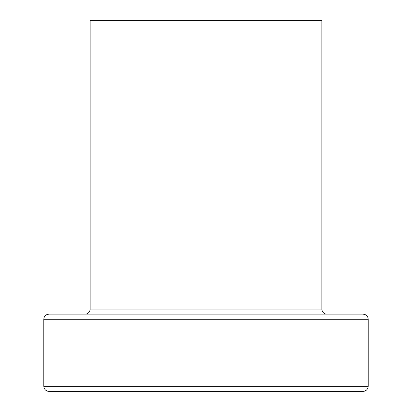 <?xml version="1.0" encoding="UTF-8"?>
<svg xmlns="http://www.w3.org/2000/svg" width="412" height="412" viewBox="0 0 412 412"><rect width="100%" height="100%" fill="white"/><g stroke="black" fill="none" stroke-linecap="round" stroke-linejoin="round"><path stroke-width="0.62" d="M90.125 309.052A5.099 5.099 0 0 1 85.026 314.15A5.099 5.099 0 0 0 90.125 309.052L321.875 309.052L321.875 20.6L90.125 20.6L90.125 309.052L90.125 20.6L321.875 20.6L321.875 309.052A5.099 5.099 0 0 0 326.974 314.15A5.099 5.099 0 0 1 321.875 309.052L90.125 309.052M47.833 391.292L45.356 389.989L46.999 391.045L45.356 389.989L44.197 388.336L43.775 386.302L368.225 386.302L368.225 319.248L43.775 319.248L43.775 386.302L43.775 319.248L44.197 317.214L45.356 315.561L44.197 317.214L45.356 315.561L47.833 314.258M48.183 314.196L46.999 314.505L48.874 314.15L363.127 314.15L48.874 314.15L46.999 314.505L45.356 315.561L44.197 317.214L43.775 319.248L368.225 319.248L368.225 386.302L43.775 386.302L44.197 388.336L45.356 389.989L44.197 388.336M45.356 389.989L46.999 391.045L48.874 391.4L46.999 391.045L48.874 391.4L363.817 391.354M363.127 314.15L365.001 314.505L366.644 315.561L367.803 317.214L366.644 315.561L365.001 314.505L363.127 314.15L365.001 314.505L366.644 315.561L367.803 317.214L368.225 319.248L367.803 317.214M364.167 314.258L366.644 315.561M48.874 391.4L363.127 391.4L365.001 391.045L366.644 389.989L367.803 388.336L366.644 389.989L364.079 391.312L366.644 389.989L367.803 388.336L368.225 386.302L367.803 388.336L366.644 389.989L364.167 391.292"/></g></svg>
